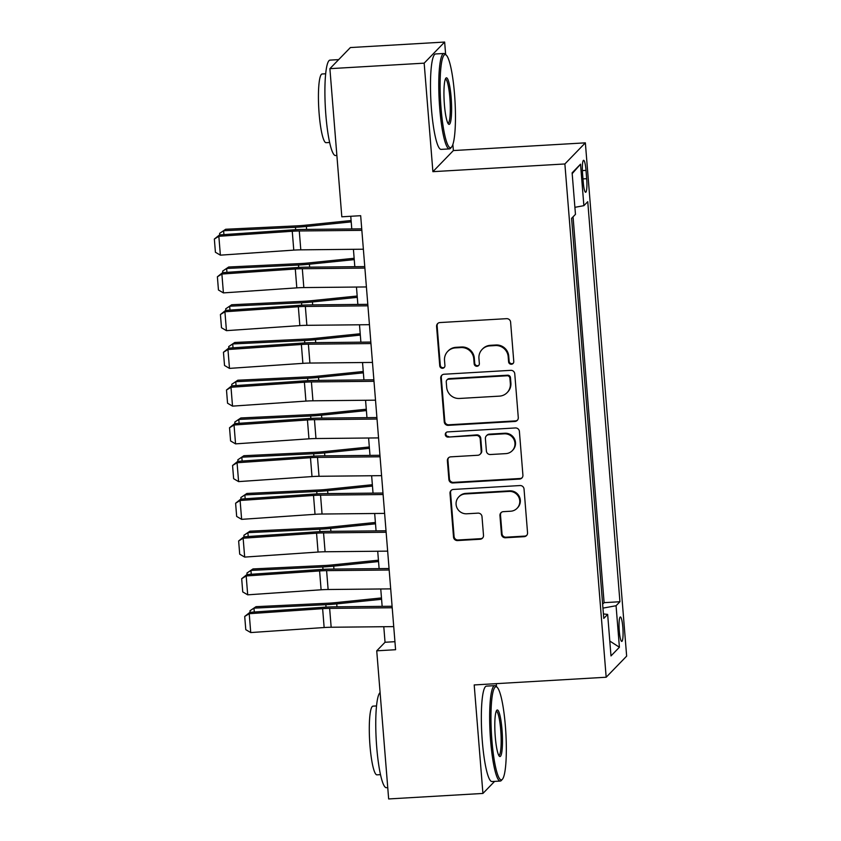 <?xml version="1.0" encoding="UTF-8"?>
<svg xmlns="http://www.w3.org/2000/svg" width="841" height="841" viewBox="0 0 841 841"><rect width="100%" height="100%" fill="white"/><g stroke="black" fill="none" stroke-linecap="round" stroke-linejoin="round"><path stroke-width="1.26" d="M511.391 364.258A2.628 2.565 -135.9 0 0 513.777 361.514L510.603 322.156A3.753 3.669 -135.9 0 0 506.608 318.665L439.98 322.555A3.753 3.669 -135.9 0 0 436.584 326.476L439.748 365.835A2.628 2.565 -135.9 0 0 444.227 367.517A2.628 2.565 -135.9 0 0 444.931 365.53L444.521 360.442A12.005 11.742 -135.9 0 1 455.412 347.89L460.963 347.575A12.005 11.742 -135.9 0 1 473.756 358.729L474.166 363.827A2.628 2.565 -135.9 0 0 478.645 365.509A2.628 2.565 -135.9 0 0 479.349 363.522L478.939 358.434A12.005 11.742 -135.9 0 1 489.83 345.882L495.381 345.556A12.005 11.742 -135.9 0 1 508.185 356.721L508.595 361.819A2.628 2.565 -135.9 0 0 511.391 364.258M482.166 349.372L482.713 348.805A12.005 11.742 -135.9 0 1 490.387 345.315L495.938 344.989A12.005 11.742 -135.9 0 1 508.731 356.153L509.141 361.252A2.628 2.565 -135.9 0 0 513.325 363.186M437.877 323.375A3.753 3.669 -135.9 0 0 437.131 325.909L440.295 365.267A2.628 2.565 -135.9 0 0 444.479 367.212M447.738 351.391L448.295 350.813A12.005 11.742 -135.9 0 1 455.959 347.322L461.509 346.997A12.005 11.742 -135.9 0 1 474.313 358.161L474.723 363.259A2.628 2.565 -135.9 0 0 478.897 365.194M622.834 627.354A12.237 1.892 86.7 0 0 620.353 616.968A12.237 1.892 86.7 0 0 619.291 631.013A12.237 1.892 86.7 0 0 621.783 641.399A12.237 1.892 86.7 0 0 622.834 627.354M501.457 534.277A3.753 3.669 -135.9 0 0 505.452 537.767L524.143 536.674A3.753 3.669 -135.9 0 0 527.549 532.752L524.038 489.041A3.753 3.669 -135.9 0 0 520.032 485.551L453.415 489.441A3.753 3.669 -135.9 0 0 450.009 493.362L453.52 537.073A3.753 3.669 -135.9 0 0 457.525 540.563L480.106 539.249A3.753 3.669 -135.9 0 0 483.501 535.328L481.998 516.616A3.753 3.669 -135.9 0 0 478.003 513.136L466.808 513.788A10.039 9.819 -135.9 0 1 458.797 496.884A10.039 9.819 -135.9 0 1 465.21 493.961L509.068 491.407A10.039 9.819 -135.9 0 1 517.068 508.3A10.039 9.819 -135.9 0 1 510.666 511.223L503.349 511.654A3.753 3.669 -135.9 0 0 499.953 515.575L501.457 534.277L502.014 533.709A3.753 3.669 -135.9 0 0 506.009 537.199L524.7 536.106A3.753 3.669 -135.9 0 0 526.802 535.286M474.198 684.942L482.923 793.441L388.658 798.95L376.736 650.818L395.585 649.715L360.673 215.695L341.814 216.799L329.893 68.668L424.169 63.159L432.894 171.669L564.879 163.963L606.172 677.236L474.198 684.942M514.881 421.467A3.753 3.669 -135.9 0 0 518.277 417.546L514.766 373.835A3.753 3.669 -135.9 0 0 510.76 370.345L444.143 374.234A3.753 3.669 -135.9 0 0 440.737 378.156L444.258 421.867A3.753 3.669 -135.9 0 0 448.253 425.357L514.881 421.467L515.428 420.899A3.753 3.669 -135.9 0 0 517.53 420.069M519.402 431.433L522.913 475.154A3.753 3.669 -135.9 0 1 519.517 479.076L452.889 482.965A3.753 3.669 -135.9 0 1 448.884 479.475L447.38 460.763A3.753 3.669 -135.9 0 1 450.787 456.842L477.804 455.265A3.753 3.669 -135.9 0 0 481.21 451.344L480.211 438.939A3.753 3.669 -135.9 0 0 476.216 435.449L448.085 437.089A2.628 2.565 -135.9 0 1 445.993 432.663A2.628 2.565 -135.9 0 1 447.664 431.906L515.396 427.953A3.753 3.669 -135.9 0 1 519.402 431.433M582.582 173.908L583.244 182.213A11.848 1.829 86.7 0 0 585.651 192.274A11.848 1.829 86.7 0 0 586.682 178.681L586.009 170.376A11.848 1.829 86.7 0 0 583.601 160.305A11.848 1.829 86.7 0 0 582.582 173.908M564.879 163.963L585.357 142.844L626.65 656.127L606.172 677.236M602.629 604.174L604.101 602.661L619.933 601.736L587.754 201.682L583.875 205.677L574.897 207.317M619.933 601.736L616.064 605.73L619.407 647.244L610.987 655.917L607.654 614.403L603.775 618.398L571.586 218.345L575.465 214.35L572.122 172.836L580.532 164.163L583.875 205.677M604.101 602.661L573.057 216.831M445.646 54.539L444.647 42.05L424.169 63.159M444.647 42.05L350.371 47.559L329.893 68.668M482.923 793.441L494.624 781.384M496.516 686.698L496.264 683.649M432.894 171.669L453.373 150.56L452.889 144.484M453.373 150.56L585.357 142.844M383.79 626.713L385.041 642.261L376.736 650.818M350.76 216.274L351.78 228.952M353.42 249.304L354.818 266.692M356.458 287.054L357.856 304.442M359.496 324.794L360.894 342.182M362.534 362.534L363.932 379.922M365.562 400.274L366.97 417.662M368.6 438.014L369.998 455.401M371.638 475.754L373.036 493.141M374.676 513.494L376.074 530.881M377.714 551.233L379.112 568.621M380.752 588.973L382.15 606.361M394.944 641.683L385.041 642.261M607.654 614.403L603.418 613.941M602.955 608.127L616.064 605.73M572.185 173.645L580.532 164.163M619.407 647.244L609.799 641.052M442.04 375.054A3.753 3.669 -135.9 0 0 441.294 377.588L444.805 421.299A3.753 3.669 -135.9 0 0 448.81 424.789L515.428 420.899M509.909 378.208A2.628 2.565 -135.9 0 0 507.112 375.769L448.631 379.186A2.628 2.565 -135.9 0 0 446.245 381.93L446.676 387.302A12.005 11.742 -135.9 0 0 459.48 398.466L499.449 396.132A12.005 11.742 -135.9 0 0 510.34 383.58L509.909 378.208L510.466 377.641A2.628 2.565 -135.9 0 0 507.659 375.202L507.112 375.769M446.949 379.943L447.507 379.375A2.628 2.565 -135.9 0 1 449.178 378.608L507.659 375.202M507.112 392.631L507.67 392.064A12.005 11.742 -135.9 0 0 510.897 383.012L510.34 383.58M510.466 377.641L510.897 383.012M448.684 457.662A3.753 3.669 -135.9 0 0 447.938 460.195L449.441 478.897A3.753 3.669 -135.9 0 0 453.446 482.387L520.064 478.497A3.753 3.669 -135.9 0 0 522.166 477.677M480.2 454.172L480.758 453.604A3.753 3.669 -135.9 0 0 481.767 450.776L480.768 438.361A3.753 3.669 -135.9 0 0 476.763 434.881L448.085 437.089M446.287 432.4A2.628 2.565 -135.9 0 0 448.631 436.521M505.84 453.625A10.039 9.819 -135.9 0 0 514.009 439.633A10.039 9.819 -135.9 0 0 504.253 433.809L488.8 434.713A3.753 3.669 -135.9 0 0 485.394 438.634L486.392 451.039A3.753 3.669 -135.9 0 0 490.387 454.529L505.84 453.625M512.253 450.713L512.81 450.135A10.039 9.819 -135.9 0 0 504.8 433.241L504.253 433.809M486.403 435.806L486.95 435.239A3.753 3.669 -135.9 0 1 489.346 434.145L504.8 433.241M501.247 512.474A3.753 3.669 -135.9 0 0 500.5 514.997L502.014 533.709M517.068 508.3L517.625 507.733A10.039 9.819 -135.9 0 0 509.625 490.839L509.068 491.407M458.797 496.884L459.354 496.316A10.039 9.819 -135.9 0 1 465.767 493.394L509.625 490.839M451.302 490.261A3.753 3.669 -135.9 0 0 450.555 492.794L454.077 536.505A3.753 3.669 -135.9 0 0 458.072 539.996L480.653 538.682A3.753 3.669 -135.9 0 0 482.755 537.851M351.107 220.531L304.799 225.272A19.112 2.649 175.4 0 1 297.535 225.819L225.672 229.267L223.611 230.728L295.475 227.28A28.678 3.984 -4.6 0 0 306.376 226.46L351.212 221.877M219.743 234.902L219.617 233.356L225.672 229.267M219.617 233.356L223.611 230.728L223.916 234.607M363.365 249.209L300.794 249.84A19.112 2.649 -4.6 0 0 293.772 250.124L220.374 255.159L218.849 236.289L214.35 239.044L219.554 234.912L292.962 229.877A28.678 3.984 175.4 0 1 303.485 229.446L361.725 228.857M219.554 234.912L218.849 236.289L292.258 231.254A19.112 2.649 -4.6 0 1 299.28 230.97L361.851 230.339M220.374 255.159L215.412 252.258L214.35 239.044M454.529 94.16A46.644 7.222 86.7 0 0 446.224 55.064A46.644 7.222 86.7 0 0 441.031 108.079A46.644 7.222 86.7 0 0 451.596 147.038A46.644 7.222 86.7 0 0 454.529 94.16M451.596 147.038L450.555 148.237A47.79 7.401 -93.3 0 1 449.43 148.899A47.79 7.401 -93.3 0 1 439.727 108.321A47.79 7.401 -93.3 0 1 443.859 53.477A47.79 7.401 -93.3 0 1 445.057 53.992L446.224 55.064M451.154 97.64A23.327 3.606 -93.3 0 1 448.558 124.142A23.327 3.606 -93.3 0 1 444.405 104.599A23.327 3.606 -93.3 0 1 445.877 78.16A23.327 3.606 -93.3 0 1 451.154 97.64M447.959 123.322A22.171 3.427 86.7 0 0 449.861 97.871A22.171 3.427 86.7 0 0 445.373 79.043M336.884 155.469L335.559 155.543A47.79 7.401 -93.3 0 1 325.856 114.965A47.79 7.401 -93.3 0 1 329.987 60.121L338.671 59.616M329.651 142.486L326.098 142.686A34.407 5.33 -93.3 0 1 319.117 113.472A34.407 5.33 -93.3 0 1 322.092 73.987L325.635 73.777M449.43 148.899L441.136 149.383A47.79 7.401 -93.3 0 1 431.433 108.804A47.79 7.401 -93.3 0 1 435.564 53.961L443.859 53.477M505.399 726.319A46.644 7.222 86.7 0 0 497.084 687.223A46.644 7.222 86.7 0 0 491.89 740.238A46.644 7.222 86.7 0 0 502.455 779.197A46.644 7.222 86.7 0 0 505.399 726.319M502.455 779.197L501.415 780.395A47.79 7.401 -93.3 0 1 500.3 781.058A47.79 7.401 -93.3 0 1 490.597 740.479A47.79 7.401 -93.3 0 1 494.729 685.636A47.79 7.401 -93.3 0 1 495.917 686.151L497.084 687.223M502.014 729.799A23.327 3.606 -93.3 0 1 499.417 756.301A23.327 3.606 -93.3 0 1 495.265 736.758A23.327 3.606 -93.3 0 1 496.737 710.319A23.327 3.606 -93.3 0 1 502.014 729.799M498.818 755.481A22.171 3.427 86.7 0 0 500.721 730.03A22.171 3.427 86.7 0 0 496.232 711.202M387.743 787.628L386.418 787.702A47.79 7.401 -93.3 0 1 376.715 747.123A47.79 7.401 -93.3 0 1 380.09 692.585M380.51 774.645L376.968 774.845A34.407 5.33 -93.3 0 1 369.977 745.631A34.407 5.33 -93.3 0 1 372.952 706.146L376.505 705.935M500.3 781.058L492.006 781.541A47.79 7.401 -93.3 0 1 482.292 740.963A47.79 7.401 -93.3 0 1 486.434 686.119L494.729 685.636M354.145 258.282L307.838 263.012A19.112 2.649 175.4 0 1 300.563 263.559L228.699 267.007L226.639 268.468L298.502 265.02A28.678 3.984 -4.6 0 0 309.414 264.2L354.25 259.617M222.781 272.642L222.655 271.096L228.699 267.007M222.655 271.096L226.639 268.468L226.954 272.347M357.183 296.021L310.876 300.752A19.112 2.649 175.4 0 1 303.601 301.299L231.738 304.747L229.677 306.208L301.541 302.771A28.678 3.984 -4.6 0 0 312.453 301.94L357.288 297.357M225.809 310.382L225.693 308.836L231.738 304.747M225.693 308.836L229.677 306.208L229.992 310.087M360.211 333.761L313.914 338.492A19.112 2.649 175.4 0 1 306.639 339.039L234.776 342.487L232.715 343.948L304.579 340.51A28.678 3.984 -4.6 0 0 315.491 339.68L360.326 335.096M228.847 348.121L228.72 346.576L234.776 342.487M228.72 346.576L232.715 343.948L233.031 347.827M363.249 371.501L316.952 376.242A19.112 2.649 175.4 0 1 309.677 376.789L237.814 380.227L235.753 381.688L307.617 378.25A28.678 3.984 -4.6 0 0 318.529 377.43L363.365 372.836M231.885 385.861L231.759 384.316L237.814 380.227M231.759 384.316L235.753 381.688L236.069 385.577M366.403 286.949L303.832 287.58A19.112 2.649 -4.6 0 0 296.81 287.864L223.412 292.899L221.887 274.029L217.388 276.784L222.592 272.652L295.99 267.617A28.678 3.984 175.4 0 1 306.523 267.186L364.763 266.597M222.592 272.652L221.887 274.029L295.296 268.994A19.112 2.649 -4.6 0 1 302.318 268.71L364.878 268.079M223.412 292.899L218.45 289.998L217.388 276.784M369.441 324.689L306.87 325.32A19.112 2.649 -4.6 0 0 299.848 325.604L226.439 330.65L224.925 311.769L220.426 314.523L225.63 310.392L299.028 305.357A28.678 3.984 175.4 0 1 309.562 304.926L367.801 304.337M225.63 310.392L224.925 311.769L298.334 306.734A19.112 2.649 -4.6 0 1 305.346 306.45L367.916 305.819M226.439 330.65L221.488 327.738L220.426 314.523M372.479 362.429L309.909 363.06A19.112 2.649 -4.6 0 0 302.886 363.354L229.477 368.39L227.964 349.52L223.454 352.274L228.657 348.132L302.066 343.096A28.678 3.984 175.4 0 1 312.6 342.665L370.839 342.077M228.657 348.132L227.964 349.52L301.372 344.484A19.112 2.649 -4.6 0 1 308.384 344.19L370.955 343.559M229.477 368.39L224.526 365.478L223.454 352.274M375.507 400.169L312.947 400.8A19.112 2.649 -4.6 0 0 305.924 401.094L232.515 406.129L231.002 387.259L226.492 390.014L231.696 385.872L305.104 380.836A28.678 3.984 175.4 0 1 315.638 380.405L373.877 379.817M231.696 385.872L231.002 387.259L304.4 382.224A19.112 2.649 -4.6 0 1 311.422 381.93L373.993 381.299M232.515 406.129L227.554 403.217L226.492 390.014M366.287 409.241L319.99 413.982A19.112 2.649 175.4 0 1 312.715 414.529L240.852 417.966L238.791 419.438L310.655 415.99A28.678 3.984 -4.6 0 0 321.556 415.17L366.392 410.576M234.923 423.601L234.797 422.056L240.852 417.966M234.797 422.056L238.791 419.438L239.107 423.317M378.545 437.909L315.974 438.539A19.112 2.649 -4.6 0 0 308.962 438.834L235.554 443.869L234.04 424.999L229.53 427.754L234.734 423.612L308.142 418.576A28.678 3.984 175.4 0 1 318.665 418.145L376.905 417.556M234.734 423.612L234.04 424.999L307.438 419.964A19.112 2.649 -4.6 0 1 314.46 419.67L377.031 419.039M235.554 443.869L230.592 440.957L229.53 427.754M369.325 446.981L323.018 451.722A19.112 2.649 175.4 0 1 315.753 452.269L243.89 455.717L241.83 457.178L313.693 453.73A28.678 3.984 -4.6 0 0 324.594 452.91L369.43 448.316M237.961 461.341L237.835 459.796L243.89 455.717M237.835 459.796L241.83 457.178L242.134 461.057M381.583 475.649L319.012 476.29A19.112 2.649 -4.6 0 0 312 476.574L238.592 481.609L237.067 462.739L232.568 465.494L237.772 461.352L311.181 456.316A28.678 3.984 175.4 0 1 321.704 455.885L379.943 455.296M237.772 461.352L237.067 462.739L310.476 457.704A19.112 2.649 -4.6 0 1 317.499 457.409L380.069 456.779M238.592 481.609L233.63 478.697L232.568 465.494M372.363 484.721L326.056 489.462A19.112 2.649 175.4 0 1 318.792 490.009L246.918 493.457L244.868 494.918L316.731 491.47A28.678 3.984 -4.6 0 0 327.633 490.65L372.468 486.056M240.999 499.081L240.873 497.536L246.918 493.457M240.873 497.536L244.868 494.918L245.173 498.797M384.621 513.399L322.05 514.03A19.112 2.649 -4.6 0 0 315.028 514.314L241.63 519.349L240.106 500.479L235.606 503.233L240.81 499.091L314.219 494.056A28.678 3.984 175.4 0 1 324.742 493.625L382.981 493.036M240.81 499.091L240.106 500.479L313.514 495.444A19.112 2.649 -4.6 0 1 320.537 495.16L383.107 494.529M241.63 519.349L236.668 516.437L235.606 503.233M375.401 522.461L329.094 527.202A19.112 2.649 175.4 0 1 321.819 527.749L249.956 531.197L247.895 532.658L319.759 529.21A28.678 3.984 -4.6 0 0 330.671 528.39L375.507 523.806M244.027 536.821L243.911 535.275L249.956 531.197M243.911 535.275L247.895 532.658L248.211 536.537M387.659 551.139L325.089 551.77A19.112 2.649 -4.6 0 0 318.066 552.053L244.668 557.089L243.144 538.219L238.644 540.973L243.848 536.831L317.246 531.796A28.678 3.984 175.4 0 1 327.78 531.365L386.019 530.787M243.848 536.831L243.144 538.219L316.552 533.183A19.112 2.649 -4.6 0 1 323.564 532.9L386.135 532.269M244.668 557.089L239.706 554.187L238.644 540.973M378.439 560.201L332.132 564.942A19.112 2.649 175.4 0 1 324.857 565.488L252.994 568.937L250.933 570.398L322.797 566.95A28.678 3.984 -4.6 0 0 333.709 566.13L378.545 561.546M247.065 574.561L246.949 573.026L252.994 568.937M246.949 573.026L250.933 570.398L251.249 574.277M390.697 588.879L328.127 589.509A19.112 2.649 -4.6 0 0 321.104 589.793L247.696 594.829L246.182 575.959L241.682 578.713L246.886 574.582L320.284 569.536A28.678 3.984 175.4 0 1 330.818 569.115L389.057 568.527M246.886 574.582L246.182 575.959L319.591 570.923A19.112 2.649 -4.6 0 1 326.602 570.64L389.173 570.009M247.696 594.829L242.744 591.927L241.682 578.713M381.467 597.94L335.17 602.682A19.112 2.649 175.4 0 1 327.895 603.228L256.032 606.676L253.971 608.138L325.835 604.69A28.678 3.984 -4.6 0 0 336.747 603.87L381.583 599.286M250.103 612.301L249.977 610.766L256.032 606.676M249.977 610.766L253.971 608.138L254.287 612.017M393.735 626.619L331.165 627.249A19.112 2.649 -4.6 0 0 324.142 627.533L250.734 632.569L249.22 613.699L244.71 616.453L249.914 612.322L323.322 607.286A28.678 3.984 175.4 0 1 333.856 606.855L392.095 606.266M249.914 612.322L249.22 613.699L322.629 608.663A19.112 2.649 -4.6 0 1 329.64 608.379L392.211 607.749M250.734 632.569L245.782 629.667L244.71 616.453M582.382 170.586L586.009 170.376M582.981 178.891L586.682 178.681M508.731 356.153L508.185 356.721M495.938 344.989L495.381 345.556M490.387 345.315L489.83 345.882M474.723 363.259L474.166 363.827M474.313 358.161L473.756 358.729M461.509 346.997L460.963 347.575M455.959 347.322L455.412 347.89M440.295 365.267L439.748 365.835M437.131 325.909L436.584 326.476M509.141 361.252L508.595 361.819M448.81 424.789L448.253 425.357M444.805 421.299L444.258 421.867M441.294 377.588L440.737 378.156M449.178 378.608L448.631 379.186M520.064 478.497L519.517 479.076M453.446 482.387L452.889 482.965M449.441 478.897L448.884 479.475M447.938 460.195L447.38 460.763M481.767 450.776L481.21 451.344M480.768 438.361L480.211 438.939M476.763 434.881L476.216 435.449M489.346 434.145L488.8 434.713M500.5 514.997L499.953 515.575M465.767 493.394L465.21 493.961M480.653 538.682L480.106 539.249M458.072 539.996L457.525 540.563M454.077 536.505L453.52 537.073M450.555 492.794L450.009 493.362M524.7 536.106L524.143 536.674M506.009 537.199L505.452 537.767M295.475 227.28L295.664 229.709M306.376 226.46L306.618 229.414M300.794 249.84L299.28 230.97M293.772 250.124L292.258 231.254M298.502 265.02L298.702 267.449M309.414 264.2L309.656 267.154M301.541 302.771L301.74 305.188M312.453 301.94L312.684 304.894M304.579 340.51L304.778 342.928M315.491 339.68L315.722 342.634M307.617 378.25L307.817 380.668M318.529 377.43L318.76 380.374M303.832 287.58L302.318 268.71M296.81 287.864L295.296 268.994M306.87 325.32L305.346 306.45M299.848 325.604L298.334 306.734M309.909 363.06L308.384 344.19M302.886 363.354L301.372 344.484M312.947 400.8L311.422 381.93M305.924 401.094L304.4 382.224M310.655 415.99L310.844 418.408M321.556 415.17L321.798 418.114M315.974 438.539L314.46 419.67M308.962 438.834L307.438 419.964M313.693 453.73L313.882 456.148M324.594 452.91L324.836 455.854M319.012 476.29L317.499 457.409M312 476.574L310.476 457.704M316.731 491.47L316.92 493.888M327.633 490.65L327.874 493.593M322.05 514.03L320.537 495.16M315.028 514.314L313.514 495.444M319.759 529.21L319.958 531.628M330.671 528.39L330.902 531.333M325.089 551.77L323.564 532.9M318.066 552.053L316.552 533.183M322.797 566.95L322.997 569.378M333.709 566.13L333.94 569.084M328.127 589.509L326.602 570.64M321.104 589.793L319.591 570.923M325.835 604.69L326.035 607.118M336.747 603.87L336.978 606.824M331.165 627.249L329.64 608.379M324.142 627.533L322.629 608.663"/></g></svg>
